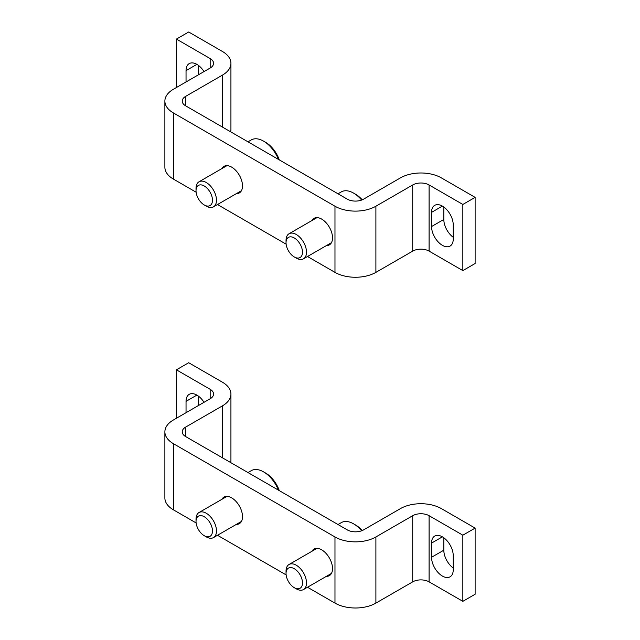 <?xml version="1.0" encoding="UTF-8"?>
<svg xmlns="http://www.w3.org/2000/svg" width="640" height="640" viewBox="0 0 640 640"><rect width="100%" height="100%" fill="white"/><g stroke="black" fill="none" stroke-linecap="round" stroke-linejoin="round"><path stroke-width="0.96" d="M221.888 168.584A15.336 8.856 60 0 1 223.992 166.368A15.336 8.856 60 0 1 231.664 167.128A15.336 8.856 60 0 1 241.68 180.64A15.336 8.856 60 0 1 239.328 192.928A15.336 8.856 60 0 1 236.352 193.648M311.904 220.56A15.336 8.856 60 0 1 314.016 218.344A15.336 8.856 60 0 1 321.68 219.096A15.336 8.856 60 0 1 331.696 232.616A15.336 8.856 60 0 1 329.344 244.904A15.336 8.856 60 0 1 326.368 245.616M210.176 58.576L176.424 39.088L188.696 32L222.456 51.488A28.936 16.704 180 0 1 230.928 63.304A28.936 16.704 180 0 1 222.456 75.112L185.632 96.376A11.576 6.68 180 0 0 182.24 101.096A11.576 6.68 180 0 0 185.632 105.824L347.256 199.136A11.576 6.68 180 0 0 363.624 199.136L400.448 177.88A28.936 16.704 180 0 1 441.368 177.88L475.12 197.368L475.12 263.512L462.848 270.6L429.088 251.112A11.576 6.68 180 0 0 412.72 251.112L412.72 184.96L375.896 206.224A28.936 16.704 180 0 1 334.976 206.224L173.352 112.912A28.936 16.704 180 0 1 164.88 101.096A28.936 16.704 180 0 1 173.352 89.288L210.176 68.024L210.176 58.576A11.576 6.68 180 0 1 213.568 63.304A11.576 6.68 180 0 1 210.176 68.024M412.72 251.112L375.896 272.368A28.936 16.704 180 0 1 334.976 272.368L307.504 256.512M286.136 244.176L217.488 204.536M196.112 192.2L173.352 179.056A28.936 16.704 180 0 1 164.88 167.248L164.88 101.096M196.88 64.368L186.04 70.624L186.04 81.968M186.04 70.624A15.336 8.856 60 0 1 189.216 63.608A15.336 8.856 60 0 1 204.016 71.584M176.424 87.512L176.424 39.088M198.312 74.88L198.312 65.304M230.928 63.304L230.928 129.448A28.936 16.704 180 0 1 230.64 131.808M453.232 237.296A15.336 8.856 60 0 1 443.816 219.456L443.816 207.04M475.12 197.368L462.848 204.456L429.088 184.96A11.576 6.68 180 0 0 412.72 184.96M462.848 270.6L462.848 204.456M453.232 239.064L453.232 224.888A15.336 8.856 60 0 0 446.536 209.456A15.336 8.856 60 0 0 434.72 205.344A15.336 8.856 60 0 0 431.544 212.368L431.544 226.544A15.336 8.856 60 0 0 438.24 241.976A15.336 8.856 60 0 0 450.056 246.08A15.336 8.856 60 0 0 453.232 239.064M362.232 199.824A21.696 12.528 -120 0 0 355.64 194.296L353.592 193.112A24.592 14.2 -120 0 0 341.296 191.896L338.008 193.8M361.648 200.048A24.592 14.2 -120 0 0 353.592 193.112M294.264 256.944L296.272 258.104A14.464 8.352 -120 0 0 303.504 258.816A14.464 8.352 -120 0 0 306.504 252.192A14.464 8.352 -120 0 0 300.184 237.64A14.464 8.352 -120 0 0 289.04 233.76A14.464 8.352 -120 0 0 286.04 240.384L286.04 242.704A11.632 6.712 -120 0 0 294.264 256.944A11.632 6.712 -120 0 0 302.488 252.192A11.632 6.712 -120 0 0 294.264 237.952A11.632 6.712 -120 0 0 286.04 242.704M279.296 159.904A21.696 12.528 -120 0 0 265.624 142.32L263.576 141.144A24.592 14.2 -120 0 0 251.28 139.92L247.984 141.824M278.456 159.416A24.592 14.2 -120 0 0 263.576 141.144M204.248 204.968L206.256 206.128A14.464 8.352 -120 0 0 213.488 206.848A14.464 8.352 -120 0 0 216.48 200.224A14.464 8.352 -120 0 0 210.168 185.664A14.464 8.352 -120 0 0 199.016 181.792A14.464 8.352 -120 0 0 196.024 188.408L196.024 190.728A11.632 6.712 -120 0 0 204.248 204.968A11.632 6.712 -120 0 0 212.472 200.224A11.632 6.712 -120 0 0 204.248 185.984A11.632 6.712 -120 0 0 196.024 190.728M221.888 499.32A15.336 8.856 60 0 1 223.992 497.104A15.336 8.856 60 0 1 231.664 497.864A15.336 8.856 60 0 1 241.68 511.376A15.336 8.856 60 0 1 239.328 523.664A15.336 8.856 60 0 1 236.352 524.384M311.904 551.296A15.336 8.856 60 0 1 314.016 549.072A15.336 8.856 60 0 1 321.68 549.832A15.336 8.856 60 0 1 331.696 563.352A15.336 8.856 60 0 1 329.344 575.64A15.336 8.856 60 0 1 326.368 576.352M210.176 389.312L176.424 369.824L188.696 362.736L222.456 382.224A28.936 16.704 180 0 1 230.928 394.04A28.936 16.704 180 0 1 222.456 405.848L185.632 427.112A11.576 6.68 180 0 0 182.24 431.832A11.576 6.68 180 0 0 185.632 436.56L347.256 529.872A11.576 6.68 180 0 0 363.624 529.872L400.448 508.608A28.936 16.704 180 0 1 441.368 508.608L475.12 528.104L475.12 594.248L462.848 601.336L429.088 581.848A11.576 6.68 180 0 0 412.72 581.848L412.72 515.696L375.896 536.96A28.936 16.704 180 0 1 334.976 536.96L173.352 443.648A28.936 16.704 180 0 1 164.88 431.832A28.936 16.704 180 0 1 173.352 420.024L210.176 398.76L210.176 389.312A11.576 6.68 180 0 1 213.568 394.04A11.576 6.68 180 0 1 210.176 398.76M412.72 581.848L375.896 603.104A28.936 16.704 180 0 1 334.976 603.104L307.504 587.248M286.136 574.904L217.488 535.272M196.112 522.936L173.352 509.792A28.936 16.704 180 0 1 164.88 497.984L164.88 431.832M196.88 395.104L186.04 401.36L186.04 412.696M186.04 401.36A15.336 8.856 60 0 1 189.216 394.344A15.336 8.856 60 0 1 204.016 402.32M176.424 418.248L176.424 369.824M198.312 405.616L198.312 396.04M230.928 394.04L230.928 460.184A28.936 16.704 180 0 1 230.64 462.544M453.232 568.032A15.336 8.856 60 0 1 443.816 550.192L443.816 537.776M475.12 528.104L462.848 535.192L429.088 515.696A11.576 6.68 180 0 0 412.72 515.696M462.848 601.336L462.848 535.192M453.232 569.8L453.232 555.624A15.336 8.856 60 0 0 446.536 540.192A15.336 8.856 60 0 0 434.72 536.08A15.336 8.856 60 0 0 431.544 543.104L431.544 557.28A15.336 8.856 60 0 0 438.24 572.712A15.336 8.856 60 0 0 450.056 576.816A15.336 8.856 60 0 0 453.232 569.8M362.232 530.56A21.696 12.528 -120 0 0 355.64 525.032L353.592 523.848A24.592 14.2 -120 0 0 341.296 522.632L338.008 524.536M361.648 530.784A24.592 14.2 -120 0 0 353.592 523.848M294.264 587.68L296.272 588.84A14.464 8.352 -120 0 0 303.504 589.552A14.464 8.352 -120 0 0 306.504 582.928A14.464 8.352 -120 0 0 300.184 568.376A14.464 8.352 -120 0 0 289.04 564.496A14.464 8.352 -120 0 0 286.04 571.12L286.04 573.44A11.632 6.712 -120 0 0 294.264 587.68A11.632 6.712 -120 0 0 302.488 582.928A11.632 6.712 -120 0 0 294.264 568.688A11.632 6.712 -120 0 0 286.04 573.44M279.296 490.64A21.696 12.528 -120 0 0 265.624 473.056L263.576 471.88A24.592 14.2 -120 0 0 251.28 470.656L247.984 472.56M278.456 490.152A24.592 14.2 -120 0 0 263.576 471.88M204.248 535.704L206.256 536.864A14.464 8.352 -120 0 0 213.488 537.584A14.464 8.352 -120 0 0 216.48 530.96A14.464 8.352 -120 0 0 210.168 516.4A14.464 8.352 -120 0 0 199.016 512.528A14.464 8.352 -120 0 0 196.024 519.144L196.024 521.464A11.632 6.712 -120 0 0 204.248 535.704A11.632 6.712 -120 0 0 212.472 530.96A11.632 6.712 -120 0 0 204.248 516.72A11.632 6.712 -120 0 0 196.024 521.464M173.352 179.056L173.352 112.912M334.976 272.368L334.976 206.224M222.456 127.088L222.456 75.112M185.632 105.824L185.632 96.376M429.088 251.112L429.088 184.96M375.896 272.368L375.896 206.224M443.816 219.456L431.544 226.544M442.384 206.104L431.544 212.368M173.352 509.792L173.352 443.648M334.976 603.104L334.976 536.96M222.456 457.824L222.456 405.848M185.632 436.56L185.632 427.112M429.088 581.848L429.088 515.696M375.896 603.104L375.896 536.96M443.816 550.192L431.544 557.28M442.384 536.84L431.544 543.104M316.992 217.624L289.04 233.76M331.456 242.68L303.504 258.816M226.968 165.648L199.016 181.792M241.44 190.712L213.488 206.848M316.992 548.36L289.04 564.496M331.456 573.416L303.504 589.552M226.968 496.384L199.016 512.528M241.44 521.448L213.488 537.584"/></g></svg>
